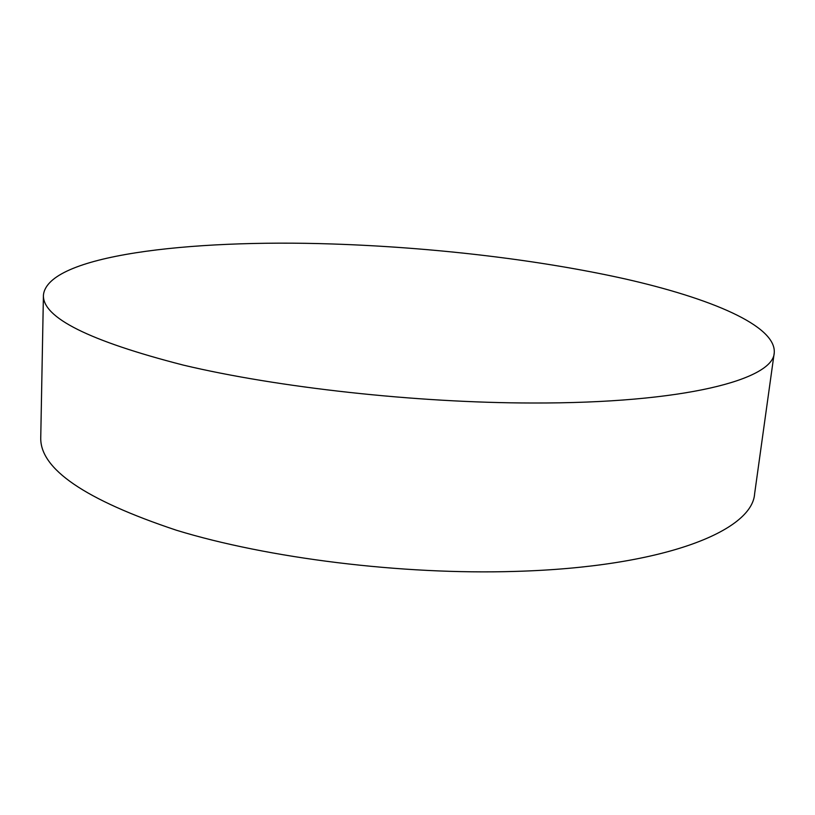 <?xml version="1.0" encoding="UTF-8"?>
<svg xmlns="http://www.w3.org/2000/svg" width="815" height="815" viewBox="0 0 815 815"><rect width="100%" height="100%" fill="white"/><g stroke="black" fill="none" stroke-linecap="round" stroke-linejoin="round"><path stroke-width="1.22" d="M532.083 403.007C415.691 402.865 277.579 387.532 183.344 365.11C89.161 340.925 42.523 317.636 43.419 295.254C47.076 255.299 189.335 239.141 332.245 243.98C432.174 247.281 537.931 259.506 624.83 278.862C710.436 298.229 776.308 325.654 774.25 352.773C773.557 379.372 684.895 403.496 532.083 403.007M43.419 295.254L40.75 437.533C39.782 468.87 84.994 499.768 176.407 530.239C267.809 558.255 401.714 574.952 515.212 571.407C664.164 567.148 752.347 530.871 754.629 493.717L774.25 352.773"/></g></svg>
